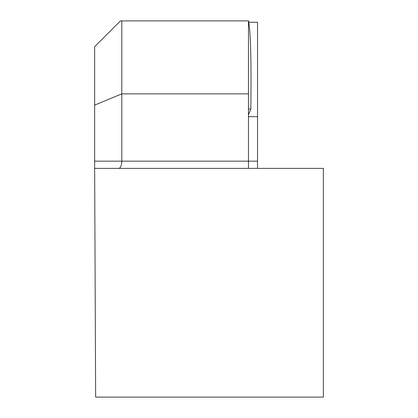 <?xml version="1.0" encoding="UTF-8"?>
<svg xmlns="http://www.w3.org/2000/svg" width="418" height="418" viewBox="0 0 418 418"><rect width="100%" height="100%" fill="white"/><g stroke="black" fill="none" stroke-linecap="round" stroke-linejoin="round"><path stroke-width="0.63" d="M248.475 168.397L248.475 20.9L120.436 20.9L94.646 46.691L94.646 168.397L94.646 161.155L121.795 161.155C121.612 165.544 120.614 167.958 118.796 168.397M248.475 116.653L248.475 161.155L248.475 116.653L257.525 116.653L257.525 22.258L248.841 22.258M94.646 168.846L95.644 397.1L323.354 397.1L323.354 168.397L94.646 168.397M248.475 114.751L250.821 109.234C251.411 61.268 250.659 31.825 248.574 20.9L248.475 20.9M94.646 105.111L121.795 93.867L121.795 161.155L257.525 161.155L257.525 116.653M121.795 20.9L121.795 93.867L248.475 93.867M250.821 109.234L248.475 108.753M257.525 161.155L257.525 168.397"/></g></svg>
